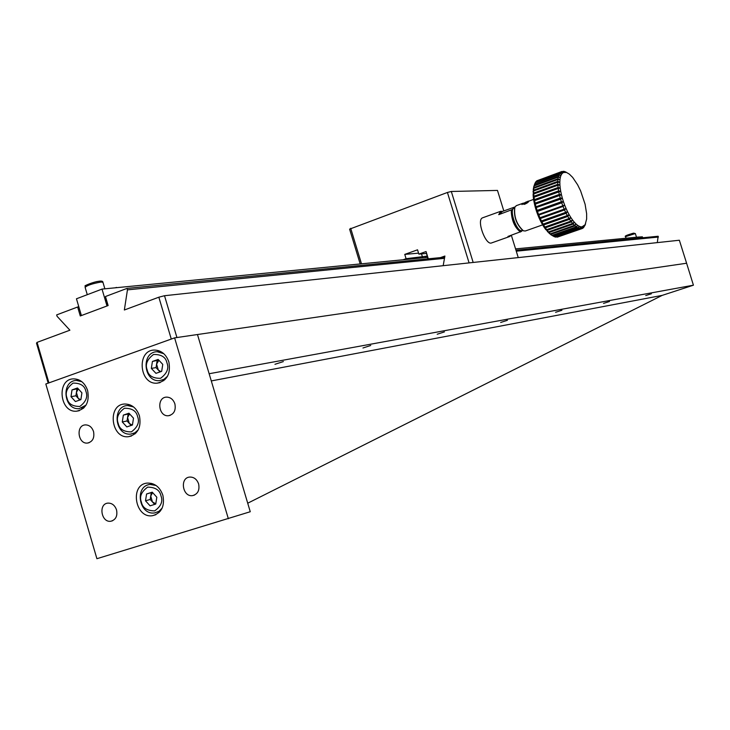 <?xml version="1.0" encoding="UTF-8"?>
<svg xmlns="http://www.w3.org/2000/svg" width="730" height="730" viewBox="0 0 730 730"><rect width="100%" height="100%" fill="white"/><g stroke="black" fill="none" stroke-linecap="round" stroke-linejoin="round"><path stroke-width="1.09" d="M514.258 207.977L514.102 208.032C508.555 209.692 517.159 233.308 522.279 230.488L522.589 230.379M514.796 207.311L512.177 209.592C512.068 219.757 515.143 227.039 521.412 231.437L522.534 230.397M514.96 206.946L502.505 211.399L498.727 214.666L512.177 209.592M521.412 231.437L507.961 236.438L509.786 236.484L510.964 235.379M511.219 210.167C511.429 220.049 514.504 227.331 520.453 232.021M498.727 214.666L500.607 211.317L502.505 211.399M482.758 217.75L482.585 217.814C476.124 219.748 485.76 246.12 491.737 242.871L509.577 236.566M146.584 493.973L145.507 500.798L150.079 505.835L155.745 504.056L156.822 497.221L152.242 492.175L146.584 493.973L152.378 492.33M154.66 504.393L150.197 499.475L145.507 500.798M150.197 499.475L151.265 492.677M155.782 503.773L152.47 501.984L150.727 496.081L152.616 492.595M102.017 289.098L76.458 298.789L81.395 315.552L107 305.979L102.017 289.098L427.397 257.398M515.553 248.893L637.819 237.095L642.391 236.821L642.683 237.761M116.389 287.41L115.331 287.812M72.014 389.911L70.992 396.691L75.427 401.555L80.893 399.638L81.915 392.84L77.471 387.977L72.014 389.911L78.073 388.643M79.771 400.031L75.911 395.797L70.992 396.691M75.911 395.797L76.924 389.044M80.537 399.766L78.119 398.224L76.413 392.421L78.283 388.871M686.601 263.238L197.465 334.532L209.145 373.733L693.427 285.193L686.601 263.238L176.934 337.525L164.505 295.723L679.356 240.234L686.601 263.238M645.74 295.577L651.388 293.77L645.74 295.577M603.509 303.406L609.486 301.49L603.509 303.406M555.567 312.294L561.908 310.259L555.567 312.294M500.67 322.459L507.423 320.297L500.67 322.459M437.197 334.23L444.415 331.904L437.197 334.23M362.956 347.991L370.721 345.482L362.956 347.991M274.954 364.297L283.368 361.578L274.954 364.297M247.716 503.207L662.174 295.385L211.289 380.932M693.427 285.193L662.174 295.385M152.424 361.45L151.338 368.404L155.955 373.349L161.668 371.351L162.763 364.38L158.136 359.434L152.424 361.45L158.766 360.1M160.053 371.917L156.037 367.61L151.338 368.404M156.037 367.61L157.123 360.684M160.865 371.634L158.337 370.073L156.585 364.142L158.885 360.237M524.468 204.327L522.26 203.944L528.237 201.142C529.113 201.763 527.854 202.821 524.468 204.327M524.678 203.944L523.063 204.126L523.748 203.123L527.653 201.745L524.678 203.944M523.748 203.123L524.167 203.999M526.038 201.936L526.54 202.976M174.607 337.871L197.465 334.532L250.262 511.73L96.907 558.705L45.817 383.998L174.607 337.871L228.353 518.738M174.89 403.891C176.049 410.479 173.904 414.421 168.457 415.726C158.364 416.921 156.302 397.321 166.495 397.12C170.492 397.193 173.293 399.447 174.89 403.891M198.633 483.954C199.801 490.259 197.803 494.146 192.629 495.606C182.573 497.34 179.461 477.803 189.672 477.064C193.915 476.945 196.899 479.245 198.633 483.954M116.535 509.905C117.676 516.019 115.796 519.787 110.905 521.229C101.324 522.981 98.094 503.919 107.848 503.116C111.946 502.988 114.838 505.242 116.535 509.905M93.54 431.558C94.663 437.918 92.664 441.76 87.527 443.064C77.909 444.333 75.61 425.207 85.355 424.897C89.233 424.924 91.962 427.141 93.54 431.558M168.876 361.971C166.157 354.324 161.357 350.354 154.495 350.062C136.328 349.871 139.12 384.892 157.114 383.168C166.987 380.969 170.911 373.897 168.876 361.971M87.636 390.577C84.935 382.967 80.254 379.062 73.575 378.861C56.219 378.934 59.513 413.098 76.677 411.182C85.976 408.964 89.626 402.102 87.636 390.577M139.457 415.936C136.647 408.088 131.747 404.119 124.775 404.009C106.981 404.402 110.896 438.949 128.462 436.686C137.824 434.341 141.492 427.424 139.457 415.936M162.872 495.259C159.833 486.956 154.623 482.904 147.241 483.096C129.42 484.41 135.087 518.857 152.597 515.672C161.503 513.071 164.925 506.264 162.872 495.259M163.73 380.713L162.206 380.148M157.424 351.705L158.675 350.674M83.339 408.38L82.426 408.024M77.462 380.257L78.183 379.609M135.105 433.83L133.836 433.392M128.088 405.433L129.073 404.529M159.231 512.351L157.862 511.986M150.38 484.373L151.365 483.351M360.164 263.886L349.597 229.129L447.417 192.464L451.313 191.47L497.477 190.421L503.81 210.924M428.291 258.821L426.065 251.549L418.865 254.122L417.542 249.815L404.758 254.396L406.072 258.694L403.133 259.743M443.174 265.684L444.908 256.038L440.418 257.626M447.417 192.464L469.089 262.891M361.469 263.758L350.683 228.298M511.338 235.243L518.245 257.59L473.168 262.453L451.313 191.47M426.192 253.447L418.865 254.122M406.072 258.694L427.013 256.139M427.214 256.777L424.732 257.654M426.065 251.549L427.853 258.858M404.758 254.396L418.564 253.146M123.343 415.115L122.284 421.967L126.819 426.913L132.431 425.015L133.499 418.153L128.945 413.198L123.343 415.115L129.402 413.7M131.163 425.444L127.047 420.964L122.284 421.967M127.047 420.964L128.106 414.138M132.203 425.097L129.31 423.427L127.577 417.551L129.593 413.901M48.928 382.885L171.276 339.058L158.839 297.201L124.355 309.995L127.44 289.865L127.011 288.405L105.458 296.526L108.122 305.551L80.282 315.962L77.645 307.001L56.675 314.895L57.095 316.327L69.897 330.197L37.075 342.37L48.928 382.885M37.075 342.37L36.5 343.182L48.189 383.15M515.964 250.207L658.159 236.246L657.31 242.606M105.458 296.526L107.83 305.66M444.698 257.206L127.011 288.405M127.44 289.865L444.497 258.329M516.265 251.184L658.414 237.049M164.505 295.723L158.839 297.201M78.794 306.7L77.645 307.001M565.44 171.824L569.364 174.142L572.667 177.408L577.603 184.754L580.596 190.849L585.095 204.218L586.637 213.698L586.646 219.027L585.131 224.703L581.956 226.893L581.253 228.782L557.236 237.168L581.865 228.654M579.848 228.727L555.795 237.131L580.861 228.819L581.956 226.893L580.596 226.775L579.848 228.727L580.861 228.819M578.306 228.216L554.225 236.648L555.347 237.031L579.41 228.627L580.596 226.775L579.118 226.227L578.306 228.216L579.41 228.627M552.537 235.699L553.741 236.41L577.841 227.988L579.118 226.227L577.539 225.251L576.654 227.258L552.537 235.699L550.748 234.64L552.355 235.589M574.93 225.862L550.785 234.321L549.07 233.271L552.035 235.343L576.162 226.902L577.539 225.251L575.897 223.864L574.93 225.862L576.162 226.902M550.785 234.321L552.035 235.343M573.159 224.046L548.978 232.532L547.354 231.519L550.265 233.846L574.428 225.378L575.897 223.864L574.209 222.084L573.159 224.046L574.428 225.378M548.978 232.532L550.265 233.846M571.362 221.847L547.162 230.361L545.629 229.403L548.458 231.948L572.639 223.453L574.209 222.084L572.502 219.94L571.362 221.847L572.639 223.453M547.162 230.361L548.458 231.948M569.573 219.292L545.356 227.833L543.914 226.957L545.629 229.403L546.633 229.667L570.842 221.144L572.502 219.94L570.805 217.467L569.573 219.292L570.842 221.144M545.356 227.833L546.633 229.667M567.812 216.427L543.585 224.986L542.244 224.219L543.914 226.957L544.836 227.039L569.062 218.498L570.805 217.467L569.154 214.702L567.812 216.427L569.062 218.498M543.585 224.986L544.836 227.039M566.124 213.288L541.888 221.874L540.638 221.236L542.244 224.219L543.083 224.119L567.32 215.542L569.154 214.702L567.557 211.691L566.124 213.288L567.32 215.542M541.888 221.874L543.083 224.119M564.527 209.939L540.282 218.553L539.132 218.051L540.638 221.236L567.557 211.691L566.06 208.479L564.527 209.939L565.659 212.339M540.282 218.553L541.414 220.934M563.058 206.417L538.804 215.058L537.755 214.72L539.132 218.051L566.06 208.479L564.673 205.121L563.058 206.417L564.089 208.935M538.804 215.058L539.844 217.558M561.726 202.803L537.481 211.463L536.514 211.298L537.755 214.72L564.673 205.121L563.432 201.672L561.726 202.803L562.657 205.386M537.481 211.463L538.402 214.027M560.558 199.135L535.437 207.84L536.514 211.298L537.125 210.413L561.37 201.745L563.432 201.672L562.346 198.195L560.558 199.135L561.37 201.745M536.322 207.822L537.125 210.413M559.572 195.485L534.552 204.4L535.437 207.84L536.021 206.772L560.248 198.076L562.346 198.195L561.443 194.737L559.572 195.485L560.248 198.076M535.355 204.19L536.021 206.772M558.797 191.917L534.588 200.631L533.858 201.042L534.552 204.4L535.108 203.159L559.326 194.445L561.443 194.737L560.731 191.36L558.797 191.917L559.326 194.445M534.588 200.631L535.108 203.159M558.222 188.477L534.041 197.209L533.365 197.812L533.858 201.042L534.406 199.628L558.605 190.904L560.731 191.36L560.22 188.112L558.222 188.477L558.605 190.904M534.041 197.209L534.406 199.628M557.884 185.228L533.721 193.97L533.101 194.764L533.365 197.812L533.931 196.251L558.103 187.519L560.22 188.112L559.919 185.064L557.884 185.228L558.103 187.519M533.721 193.97L533.931 196.251M557.766 182.226L533.639 190.977L533.101 194.764L533.676 193.085L557.82 184.334L559.919 185.064L559.837 182.244L557.766 182.226L557.82 184.334M533.639 190.977L533.676 193.085M557.875 179.507L533.776 188.267L533.046 191.954L533.657 190.165L557.775 181.405L559.837 182.244L559.974 179.708L557.875 179.507L557.775 181.405M533.776 188.267L533.657 190.165M558.213 177.125L534.15 185.885L533.21 189.426L533.867 187.546L557.948 178.786L559.974 179.708L560.321 177.49L558.213 177.125L557.948 178.786M534.15 185.885L533.867 187.546M534.688 184.024L533.593 187.218L534.296 185.265L558.35 176.505L560.321 177.49L560.868 175.638L558.769 175.118L558.35 176.505M558.769 175.118L534.743 183.878L534.296 185.265M534.761 183.869L558.97 174.616L560.868 175.638L561.625 174.169L559.536 173.512L558.97 174.616M559.536 173.512L535.546 182.263L534.953 183.367M535.674 182.217L559.791 173.119L561.625 174.169L562.556 173.101L560.494 172.326L559.791 173.119M560.494 172.326L536.541 181.067L535.811 181.87M536.787 180.976L560.804 172.07L562.556 173.101L563.66 172.453L561.635 171.587L560.804 172.07M561.99 171.459L563.66 172.453L566.298 172.453L564.372 171.459L563.341 171.294L564.92 172.234L561.99 171.459L536.869 180.803M581.253 228.782L582.175 228.545L583.179 226.583L582.522 228.39L583.316 227.833L584.237 225.844L583.617 227.55L585.25 224.63M576.654 227.258L577.841 227.988M516.365 205.632L514.832 207.21C513.783 216.737 516.658 224.612 523.447 230.844L525.39 230.972L542.627 224.876M521.986 204.592L522.47 203.716M514.677 207.621C513.655 216.582 516.365 224.219 522.817 230.507M534.552 204.4L561.443 194.737M535.437 207.84L562.346 198.195M536.514 211.298L563.432 201.672M537.755 214.72L564.673 205.121M539.132 218.051L566.06 208.479M540.638 221.236L567.557 211.691M102.966 282.373L101.178 281.999C92.29 283.623 86.934 285.421 85.127 287.374L87.281 294.683M97.984 281.424C94.991 281.552 81.705 286.297 86.916 285.904M162.188 508.053L158.939 511.329L154.796 512.88C139.01 515.736 134.092 485.879 150.125 484.446L156.065 485.486M160.983 495.907C163.128 501.355 161.02 506.346 154.66 510.89C146.949 510.754 142.523 507.824 141.383 502.103C139.248 496.692 141.337 491.71 147.661 487.138C155.38 487.229 159.824 490.149 160.983 495.907M635.356 233.554L625.528 236.648L626.03 238.235M633.959 233.089L626.504 235.754M86.031 405.15L79.15 408.645C63.61 410.333 60.754 380.741 76.44 380.43L81.833 381.69M85.93 391.435C88.02 396.764 85.994 401.765 79.862 406.427C72.416 406.5 68.136 403.726 67.014 398.087C64.933 392.795 66.941 387.803 73.027 383.122C80.483 382.995 84.78 385.768 85.93 391.435M167.562 376.205L163.94 379.372L159.496 380.64C143.29 382.146 140.872 351.787 157.206 351.732L163.775 353.685M166.96 362.901C169.123 368.349 166.997 373.486 160.573 378.304C152.789 378.441 148.327 375.631 147.177 369.864C145.024 364.462 147.132 359.333 153.519 354.488C161.303 354.305 165.783 357.107 166.96 362.901M422.497 257.115L421.511 253.876M138.271 429.824L134.913 432.79L130.816 434.067C114.957 436.084 111.571 406.135 127.595 405.533L133.563 406.938M137.623 416.748C139.758 422.159 137.669 427.205 131.364 431.877C123.717 431.904 119.328 429.067 118.196 423.354C116.07 417.989 118.141 412.952 124.401 408.252C132.057 408.179 136.464 411.008 137.623 416.748M104.874 288.825L102.884 282.081C102.738 280.913 100.685 280.776 96.734 281.661C93.367 282.145 83.138 286.151 85.264 285.977L85.127 287.374M514.586 207.858L514.102 208.032M500.607 211.317L482.585 217.814M152.707 483.744L150.125 484.446M160.198 511.292L157.662 512.04M636.505 237.223L635.346 233.545L632.801 233.335C626.659 235.142 624.232 236.246 625.528 236.629M79.077 379.983L76.44 380.43M84.059 407.705L81.459 408.207M160.18 351.276L157.206 351.732M164.971 379.646L162.06 380.175M528.237 201.142L529.095 201.151M170.2 415.352L168.457 415.726M194.572 495.04L192.629 495.606M112.639 520.727L110.905 521.229M89.096 442.718L87.527 443.064M160.062 382.63L157.114 383.168M79.333 410.671L76.677 411.182M131.427 436.02L128.462 436.686M155.882 514.696L152.597 515.672M130.332 404.995L127.595 405.533M136.081 432.899L133.398 433.492M585.579 223.818L584.876 225.561M533.584 199.418L528.557 201.234M523.072 203.214L516.192 205.696"/></g></svg>
